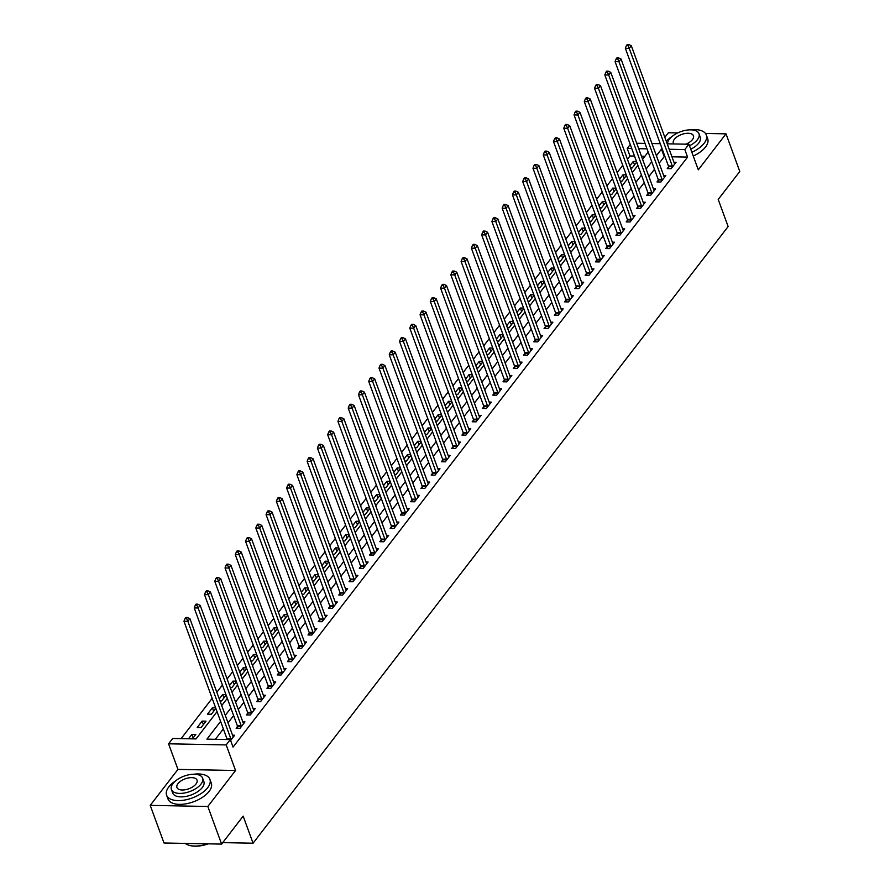 <?xml version="1.0" encoding="UTF-8"?>
<svg xmlns="http://www.w3.org/2000/svg" width="890" height="890" viewBox="0 0 890 890"><rect width="100%" height="100%" fill="white"/><g stroke="black" fill="none" stroke-linecap="round" stroke-linejoin="round"><path stroke-width="1.33" d="M634.503 156.073L629.964 155.984L627.216 148.463L630.265 144.492M677.724 132.922L668.39 132.744L664.83 137.36M667.2 143.824L688.927 144.236L698.294 169.823L726.006 133.845L739.779 171.47L718.219 199.449L728.131 226.538L253.071 843.208L243.159 816.119L221.61 844.098L163.994 842.997L150.221 805.372L207.837 806.473L235.55 770.495L226.194 744.919L168.577 743.806L172.682 738.477L196.045 738.923L217.049 711.666M235.55 770.495L177.944 769.394L150.221 805.372M177.944 769.394L168.577 743.806M629.964 155.984L627.428 159.277M622.755 165.34L617.171 172.604M612.498 178.667L606.902 185.921M602.23 191.995L596.634 199.249M591.961 205.323L586.377 212.577M581.704 218.64L576.108 225.904M571.436 231.967L565.84 239.221M561.167 245.295L555.582 252.549M550.899 258.612L545.314 265.876M540.642 271.94L535.046 279.204M530.373 285.267L524.788 292.521M520.105 298.595L514.52 305.849M509.848 311.912L504.252 319.176M499.579 325.239L493.983 332.493M489.311 338.567L483.726 345.821M479.054 351.884L473.458 359.148M468.785 365.212L463.189 372.476M458.517 378.539L452.932 385.793M448.26 391.867L442.664 399.12M437.991 405.184L432.395 412.448M427.723 418.511L422.138 425.765M417.466 431.839L411.87 439.093M407.197 445.156L401.601 452.42M396.929 458.484L391.344 465.748M386.672 471.811L381.076 479.065M376.403 485.139L370.807 492.393M366.135 498.456L360.55 505.72M355.878 511.783L350.282 519.048M345.609 525.111L340.013 532.365M335.341 538.439L329.756 545.692M325.072 551.755L319.488 559.02M314.815 565.083L309.219 572.337M304.547 578.411L298.962 585.665M294.279 591.728L288.694 598.992M284.021 605.055L278.425 612.32M273.753 618.383L268.157 625.637M263.485 631.711L257.9 638.964M253.227 645.028L247.631 652.292M242.959 658.355L237.363 665.609M232.691 671.683L227.106 678.937M222.433 685L216.837 692.264M212.165 698.327L181.115 738.644M726.006 133.845L705.481 133.456M221.61 844.098L207.837 806.473M644.894 156.273L641.445 156.206M192.396 738.856L195.756 734.495L191.873 734.417L188.502 738.778M201.095 727.564L206.024 721.167L202.13 721.1L197.202 727.486L201.095 727.564M215.647 707.828L212.398 707.773L207.47 714.169L211.364 714.236L215.858 708.407M219.997 700.886L221.632 700.919L226.116 695.09M225.904 694.511L222.667 694.445L219.252 698.873M230.254 687.558L231.889 687.592L236.384 681.762M236.173 681.184L232.924 681.117L229.52 685.545M240.523 674.231L242.158 674.264L246.652 668.435M246.441 667.856L243.192 667.8L239.788 672.217M250.791 660.914L252.426 660.947L256.91 655.107M256.698 654.539L253.461 654.473L250.046 658.889M261.048 647.586L262.684 647.62L267.178 641.79M266.967 641.212L263.718 641.145L260.314 645.573M271.317 634.259L272.952 634.292L277.446 628.462M277.235 627.884L273.987 627.817L270.582 632.245M281.585 620.942L283.22 620.964L287.704 615.135M287.492 614.556L284.255 614.5L280.839 618.917M291.842 607.614L293.478 607.648L297.972 601.818M297.761 601.24L294.512 601.173L291.108 605.601M302.111 594.286L303.746 594.32L308.24 588.49M308.029 587.912L304.781 587.845L301.376 592.273M312.379 580.959L314.014 580.992L318.498 575.163M318.286 574.584L315.049 574.528L311.634 578.945M322.647 567.642L324.272 567.675L328.766 561.835M328.555 561.256L325.306 561.201L321.902 565.617M332.905 554.314L334.54 554.348L339.034 548.518M338.823 547.94L335.575 547.873L332.17 552.301M343.173 540.986L344.808 541.02L349.292 535.19M349.08 534.612L345.843 534.545L342.439 538.973M353.441 527.67L355.066 527.692L359.56 521.863M359.349 521.284L356.1 521.229L352.696 525.645M363.699 514.342L365.334 514.375L369.828 508.546M369.617 507.968L366.368 507.901L362.964 512.317M373.967 501.014L375.602 501.048L380.097 495.218M379.885 494.64L376.637 494.573L373.233 499.001M384.235 487.687L385.859 487.72L390.354 481.891M390.143 481.312L386.894 481.256L383.49 485.673M394.493 474.37L396.128 474.392L400.622 468.563M400.411 467.984L397.163 467.929L393.758 472.345M404.761 461.042L406.396 461.076L410.891 455.246M410.679 454.668L407.431 454.601L404.027 459.029M415.029 447.715L416.665 447.748L421.148 441.918M420.937 441.34L417.699 441.273L414.284 445.701M425.286 434.387L426.922 434.42L431.416 428.591M431.205 428.012L427.957 427.957L424.552 432.373M435.555 421.07L437.19 421.103L441.685 415.274M441.473 414.695L438.225 414.629L434.821 419.045M445.823 407.742L447.459 407.776L451.942 401.946M451.731 401.368L448.493 401.301L445.078 405.729M456.08 394.415L457.716 394.448L462.21 388.618M461.999 388.04L458.751 387.984L455.346 392.401M466.349 381.098L467.984 381.12L472.479 375.291M472.267 374.712L469.019 374.657L465.615 379.073M476.617 367.77L478.253 367.804L482.736 361.974M482.525 361.396L479.287 361.329L475.872 365.757M486.875 354.443L488.51 354.476L493.004 348.646M492.793 348.068L489.545 348.001L486.14 352.429M497.143 341.115L498.778 341.148L503.273 335.319M503.061 334.74L499.813 334.684L496.409 339.101M507.411 327.798L509.047 327.832L513.53 321.991M513.319 321.424L510.081 321.357L506.666 325.773M517.668 314.47L519.304 314.504L523.798 308.674M523.587 308.096L520.339 308.029L516.934 312.457M527.937 301.143L529.572 301.176L534.067 295.347M533.855 294.768L530.607 294.701L527.203 299.129M538.205 287.826L539.841 287.848L544.324 282.019M544.113 281.44L540.875 281.385L537.46 285.801M548.474 274.498L550.098 274.532L554.592 268.702M554.381 268.124L551.133 268.057L547.728 272.485M558.731 261.171L560.366 261.204L564.861 255.374M564.649 254.796L561.401 254.729L557.997 259.157M568.999 247.843L570.635 247.876L575.118 242.047M574.907 241.468L571.669 241.413L568.265 245.829M579.268 234.526L580.892 234.548L585.386 228.719M585.175 228.14L581.927 228.085L578.522 232.501M589.525 221.198L591.16 221.232L595.655 215.402M595.443 214.824L592.195 214.757L588.791 219.185M599.793 207.871L601.429 207.904L605.923 202.075M605.712 201.496L602.463 201.429L599.059 205.857M610.062 194.554L611.686 194.576L616.18 188.747M615.969 188.168L612.721 188.113L609.316 192.529M620.319 181.226L621.954 181.26L626.449 175.43M626.237 174.852L622.989 174.785L619.585 179.202M630.587 167.898L632.223 167.932L636.717 162.102M636.506 161.524L633.257 161.457L629.853 165.885M220.609 721.401L206.936 739.134L230.299 739.59L233.047 747.111L687.581 157.096L671.95 156.796M665.008 156.662L664.218 156.651L659.156 163.215M654.484 169.289L648.888 176.543M644.215 182.606L638.631 189.87M633.958 195.934L628.362 203.198M623.69 209.261L618.094 216.515M613.421 222.589L607.837 229.843M603.164 235.906L597.568 243.17M592.896 249.233L587.3 256.487M582.627 262.561L577.043 269.815M572.359 275.878L566.774 283.142M562.102 289.205L556.506 296.47M551.833 302.533L546.238 309.787M541.565 315.861L535.98 323.115M531.308 329.178L525.712 336.442M521.039 342.505L515.443 349.77M510.771 355.833L505.186 363.087M500.514 369.161L494.918 376.414M490.245 382.478L484.649 389.742M479.977 395.805L474.392 403.059M469.72 409.133L464.124 416.387M459.451 422.45L453.856 429.714M449.183 435.777L443.598 443.042M438.926 449.105L433.33 456.359M428.657 462.433L423.061 469.686M418.389 475.75L412.804 483.014M408.132 489.077L402.536 496.331M397.863 502.405L392.268 509.659M387.595 515.722L382.01 522.986M377.338 529.049L371.742 536.314M367.069 542.377L361.474 549.631M356.801 555.705L351.216 562.958M346.533 569.022L340.948 576.286M336.275 582.349L330.68 589.603M326.007 595.677L320.422 602.931M315.739 608.994L310.154 616.258M305.481 622.321L299.886 629.586M295.213 635.649L289.617 642.903M284.945 648.977L279.36 656.23M274.687 662.294L269.091 669.558M264.419 675.621L258.823 682.886M254.151 688.949L248.566 696.202M243.893 702.277L238.297 709.53M233.625 715.593L228.029 722.858M223.357 728.921L215.369 739.301M230.632 740.502L234.682 735.24L232.546 735.196M237.463 726.507L236.128 728.243L240.022 728.309L244.95 721.912L242.814 721.879M247.732 713.179L246.397 714.915L250.29 714.993L255.219 708.596L253.083 708.551M258 699.852L256.665 701.587L260.559 701.665L265.476 695.268L263.351 695.223M268.257 686.535L266.922 688.259L270.816 688.337L275.744 681.94L273.608 681.907M278.526 673.207L277.19 674.943L281.084 675.009L286.013 668.624L283.877 668.579M288.794 659.879L287.459 661.615L291.353 661.693L296.27 655.296L294.145 655.251M299.051 646.552L297.716 648.287L301.61 648.365L306.538 641.968L304.402 641.924M309.32 633.235L307.984 634.971L311.878 635.037L316.807 628.64L314.671 628.607M319.588 619.907L318.253 621.643L322.147 621.721L327.075 615.324L324.939 615.279M329.845 606.58L328.51 608.315L332.404 608.393L337.332 601.996L335.196 601.952M340.114 593.263L338.779 594.987L342.672 595.065L347.601 588.668L345.465 588.635M350.382 579.935L349.047 581.671L352.941 581.737L357.869 575.341L355.733 575.307M360.65 566.607L359.304 568.343L363.198 568.421L368.126 562.024L365.99 561.979M370.907 553.28L369.572 555.015L373.466 555.093L378.395 548.696L376.259 548.652M381.176 539.963L379.841 541.699L383.735 541.765L388.663 535.368L386.527 535.335M391.444 526.635L390.109 528.371L393.992 528.449L398.92 522.052L396.784 522.007M401.702 513.308L400.367 515.043L404.26 515.121L409.189 508.724L407.053 508.68M411.97 499.98L410.635 501.715L414.529 501.793L419.457 495.396L417.321 495.352M422.238 486.663L420.903 488.399L424.786 488.465L429.714 482.069L427.578 482.035M432.495 473.335L431.161 475.071L435.054 475.149L439.983 468.752L437.847 468.707M442.764 460.008L441.429 461.743L445.323 461.821L450.251 455.424L448.115 455.38M453.032 446.691L451.697 448.415L455.58 448.493L460.508 442.096L458.372 442.063M463.29 433.363L461.955 435.099L465.848 435.166L470.777 428.78L468.641 428.735M473.558 420.036L472.223 421.771L476.117 421.849L481.045 415.452L478.909 415.407M483.826 406.708L482.491 408.443L486.385 408.521L491.302 402.124L489.177 402.08M494.084 393.391L492.749 395.127L496.642 395.193L501.571 388.797L499.435 388.763M504.352 380.063L503.017 381.799L506.911 381.877L511.839 375.48L509.703 375.435M514.62 366.736L513.285 368.471L517.179 368.549L522.096 362.152L519.971 362.108M524.878 353.419L523.543 355.143L527.436 355.221L532.365 348.824L530.229 348.791M535.146 340.091L533.811 341.827L537.705 341.894L542.633 335.508L540.497 335.463M545.414 326.764L544.079 328.499L547.973 328.577L552.901 322.18L550.765 322.136M555.672 313.436L554.337 315.171L558.23 315.249L563.159 308.852L561.023 308.808M565.94 300.119L564.605 301.855L568.499 301.921L573.427 295.524L571.291 295.491M576.208 286.791L574.873 288.527L578.767 288.605L583.695 282.208L581.559 282.163M586.477 273.464L585.131 275.199L589.024 275.277L593.953 268.88L591.817 268.836M596.734 260.147L595.399 261.871L599.293 261.949L604.221 255.552L602.085 255.519M607.002 246.819L605.667 248.555L609.561 248.621L614.489 242.225L612.353 242.191M617.271 233.492L615.924 235.227L619.818 235.305L624.747 228.908L622.611 228.864M627.528 220.164L626.193 221.899L630.087 221.977L635.015 215.58L632.879 215.536M637.796 206.847L636.461 208.583L640.355 208.649L645.283 202.253L643.147 202.219M648.065 193.519L646.73 195.255L650.612 195.333L655.541 188.936L653.405 188.891M658.322 180.192L656.987 181.927L660.881 182.005L665.809 175.608L663.673 175.564M668.59 166.864L667.255 168.599L671.149 168.677L676.077 162.28L673.941 162.236M222.745 842.619L253.071 843.208M688.927 144.236L684.822 149.565L669.191 149.275M687.581 157.096L684.822 149.565M230.299 739.59L226.194 744.919M636.706 143.234L645.005 143.401M651.947 143.535L660.258 143.691M646.997 148.841L638.697 148.686M631.755 148.552L627.216 148.463M221.721 705.592L227.306 698.339M231.979 692.275L237.574 685.011M242.247 678.948L247.843 671.683M252.515 665.62L258.1 658.366M262.772 652.292L268.368 645.039M273.041 638.976L278.637 631.711M283.309 625.648L288.894 618.394M293.567 612.32L299.162 605.067M303.835 599.003L309.431 591.739M314.103 585.676L319.688 578.411M324.361 572.348L329.956 565.094M334.629 559.02L340.225 551.767M344.897 545.703L350.482 538.439M355.166 532.376L360.75 525.122M365.423 519.048L371.019 511.795M375.691 505.731L381.276 498.467M385.96 492.404L391.544 485.139M396.217 479.076L401.813 471.822M406.485 465.748L412.081 458.495M416.754 452.432L422.338 445.167M427.011 439.104L432.607 431.85M437.279 425.776L442.875 418.522M447.548 412.459L453.132 405.195M457.805 399.132L463.401 391.867M468.073 385.804L473.669 378.55M478.342 372.476L483.926 365.223M488.599 359.159L494.195 351.895M498.867 345.832L504.463 338.567M509.136 332.504L514.72 325.251M519.393 319.176L524.989 311.923M529.661 305.86L535.257 298.595M539.93 292.532L545.514 285.278M550.187 279.204L555.783 271.951M560.455 265.887L566.051 258.623M570.724 252.56L576.308 245.295M580.992 239.232L586.577 231.979M591.249 225.904L596.845 218.651M601.518 212.588L607.102 205.323M611.786 199.26L617.371 192.006M622.043 185.932L627.639 178.679M632.312 172.615L637.908 165.351M642.58 159.288L648.165 152.023M662.249 149.142L661.47 149.119L656.397 155.694M651.725 161.758L646.14 169.022M641.468 175.085L635.872 182.339M631.199 188.413L625.603 195.667M620.931 201.741L615.346 208.994M610.673 215.057L605.078 222.322M600.405 228.385L594.809 235.639M590.137 241.713L584.552 248.966M579.88 255.03L574.284 262.294M569.611 268.357L564.015 275.622M559.343 281.685L553.758 288.939M549.086 295.013L543.49 302.266M538.817 308.329L533.221 315.594M528.549 321.657L522.964 328.911M518.292 334.985L512.696 342.238M508.023 348.301L502.427 355.566M497.755 361.629L492.17 368.894M487.486 374.957L481.902 382.211M477.229 388.285L471.633 395.538M466.961 401.601L461.376 408.866M456.692 414.929L451.108 422.183M446.435 428.257L440.839 435.51M436.167 441.574L430.571 448.838M425.898 454.901L420.314 462.166M415.641 468.229L410.045 475.483M405.373 481.557L399.777 488.81M395.104 494.873L389.52 502.138M384.847 508.201L379.251 515.455M374.579 521.529L368.983 528.782M364.31 534.857L358.726 542.11M354.053 548.173L348.457 555.438M343.785 561.501L338.189 568.755M333.516 574.829L327.932 582.082M323.259 588.145L317.663 595.41M312.991 601.473L307.395 608.738M302.722 614.801L297.138 622.054M292.465 628.129L286.869 635.382M282.197 641.445L276.601 648.71M271.928 654.773L266.344 662.027M261.66 668.101L256.075 675.354M251.403 681.417L245.807 688.682M241.134 694.745L235.55 702.01M230.866 708.073L225.281 715.326M664.218 156.651L661.47 149.119M193.141 737.899L191.873 734.417M634.526 164.939L633.257 161.457M624.257 178.256L622.989 174.785M614 191.584L612.721 188.113M603.731 204.911L602.463 201.429M593.463 218.239L592.195 214.757M583.206 231.556L581.927 228.085M572.938 244.884L571.669 241.413M562.669 258.211L561.401 254.729M552.412 271.539L551.133 268.057M542.144 284.856L540.875 281.385M531.875 298.183L530.607 294.701M521.618 311.511L520.339 308.029M511.349 324.828L510.081 321.357M501.081 338.156L499.813 334.684M490.824 351.483L489.545 348.001M480.555 364.811L479.287 361.329M470.287 378.128L469.019 374.657M460.03 391.455L458.751 387.984M449.762 404.783L448.493 401.301M439.493 418.1L438.225 414.629M429.236 431.428L427.957 427.957M418.968 444.755L417.699 441.273M408.699 458.083L407.431 454.601M398.431 471.4L397.163 467.929M388.174 484.727L386.894 481.256M377.905 498.055L376.637 494.573M367.637 511.372L366.368 507.901M357.38 524.7L356.1 521.229M347.111 538.027L345.843 534.545M336.843 551.355L335.575 547.873M326.586 564.672L325.306 561.201M316.317 577.999L315.049 574.528M306.049 591.327L304.781 587.845M295.791 604.655L294.512 601.173M285.523 617.971L284.255 614.5M275.255 631.299L273.987 627.817M264.998 644.627L263.718 641.145M254.729 657.944L253.461 654.473M244.461 671.271L243.192 667.8M234.204 684.599L232.924 681.117M223.935 697.927L222.667 694.445M213.667 711.244L212.398 707.773M203.41 724.571L202.13 721.1M231.1 739.902L231.066 739.657A1.847 0.99 91.1 0 0 230.922 739.023L187.857 621.331L189.904 618.672L232.969 736.353A1.847 0.99 91.1 0 0 233.236 736.842L233.347 736.976M227.172 739.523A1.847 0.99 91.1 0 0 227.028 738.945L183.963 621.253L187.857 621.331L186.589 618.55L187.412 617.493L185.854 617.46L185.031 618.528L186.589 618.55M185.031 618.528L183.963 621.253M189.904 618.672L187.412 617.493M241.357 726.574L241.335 726.329A1.847 0.99 91.1 0 0 241.19 725.695L198.114 608.004L200.172 605.345L243.237 723.025A1.847 0.99 91.1 0 0 243.504 723.514L243.615 723.648M237.663 728.265L237.441 726.262A1.847 0.99 91.1 0 0 237.296 725.617L194.231 607.937L198.114 608.004L196.846 605.233L197.669 604.165L196.112 604.132L195.288 605.2L196.846 605.233M195.288 605.2L194.231 607.937M200.172 605.345L197.669 604.165M251.625 713.257L251.592 713.012A1.847 0.99 91.1 0 0 251.447 712.367L208.382 594.687L210.441 592.017L253.505 709.708A1.847 0.99 91.1 0 0 253.772 710.187L253.884 710.331M247.932 714.948L247.709 712.935A1.847 0.99 91.1 0 0 247.554 712.3L204.489 594.609L208.382 594.687L207.114 591.906L207.937 590.838L206.38 590.815L205.557 591.872L207.114 591.906M205.557 591.872L204.489 594.609M210.441 592.017L207.937 590.838M261.894 699.929L261.86 699.685A1.847 0.99 91.1 0 0 261.716 699.051L218.651 581.359L220.698 578.689L263.763 696.381A1.847 0.99 91.1 0 0 264.03 696.87L264.141 697.004M258.2 701.62L257.966 699.607A1.847 0.99 91.1 0 0 257.822 698.973L214.757 581.281L218.651 581.359L217.383 578.578L218.206 577.51L216.648 577.488L215.825 578.556L217.383 578.578M215.825 578.556L214.757 581.281M220.698 578.689L218.206 577.51M272.151 686.602L272.129 686.357A1.847 0.99 91.1 0 0 271.984 685.723L228.908 568.031L230.966 565.373L274.031 683.053A1.847 0.99 91.1 0 0 274.298 683.542L274.409 683.676M268.457 688.293L268.235 686.29A1.847 0.99 91.1 0 0 268.09 685.645L225.025 567.965L228.908 568.031L227.64 565.261L228.463 564.193L226.906 564.16L226.093 565.228L227.64 565.261M226.093 565.228L225.025 567.965M230.966 565.373L228.463 564.193M208.338 843.842A22.506 11.136 159.9 0 1 189.87 845.5A22.506 11.136 159.9 0 1 189.603 845.422M185.276 843.397A23.051 11.414 -20.1 0 0 189.336 845.355A23.051 11.414 -20.1 0 0 207.737 843.831M175.597 780.897A23.051 11.414 -20.1 0 0 168.8 786.905A23.051 11.414 -20.1 0 0 166.608 795.204A23.051 11.414 -20.1 0 0 184.909 799.999A23.051 11.414 -20.1 0 0 207.726 787.661A23.051 11.414 -20.1 0 0 209.907 779.362A23.051 11.414 -20.1 0 0 193.809 774.222M166.608 795.204L167.988 798.964A23.051 11.414 -20.1 0 0 186.277 803.759A23.051 11.414 -20.1 0 0 209.094 791.421A23.051 11.414 -20.1 0 0 211.286 783.122L209.907 779.362M202.586 778.116L203.855 781.576A16.599 8.221 159.9 0 1 202.275 787.55A16.599 8.221 159.9 0 1 185.843 796.439A16.599 8.221 159.9 0 1 172.671 792.99L171.403 789.53A16.599 8.221 -20.1 0 0 184.575 792.979A16.599 8.221 -20.1 0 0 201.007 784.09A16.599 8.221 -20.1 0 0 202.586 778.116A16.599 8.221 -20.1 0 0 189.403 774.667A16.599 8.221 -20.1 0 0 172.983 783.556A16.599 8.221 -20.1 0 0 171.403 789.53M196.023 783.99A10.702 5.295 -20.1 0 0 197.035 780.141A10.702 5.295 -20.1 0 0 188.547 777.916A10.702 5.295 -20.1 0 0 177.967 783.645A10.702 5.295 -20.1 0 0 176.943 787.494A10.702 5.295 -20.1 0 0 185.432 789.719A10.702 5.295 -20.1 0 0 196.023 783.99M691.875 152.279A23.051 11.414 -20.1 0 0 704.135 143.279A23.051 11.414 -20.1 0 0 706.315 134.98A23.051 11.414 -20.1 0 0 690.217 129.851M693.243 156.039A23.051 11.414 -20.1 0 0 705.503 147.039A23.051 11.414 -20.1 0 0 707.695 138.74L706.315 134.98M689.483 145.76A16.599 8.221 -20.1 0 0 697.415 139.708A16.599 8.221 -20.1 0 0 698.995 133.734L700.252 137.194A16.599 8.221 159.9 0 1 698.683 143.168A16.599 8.221 159.9 0 1 690.751 149.231M698.995 133.734A16.599 8.221 -20.1 0 0 685.812 130.285A16.599 8.221 -20.1 0 0 669.391 139.174A16.599 8.221 -20.1 0 0 667.556 143.835M685.834 144.18A10.702 5.295 -20.1 0 0 692.431 139.619A10.702 5.295 -20.1 0 0 693.444 135.77A10.702 5.295 -20.1 0 0 684.955 133.544A10.702 5.295 -20.1 0 0 674.375 139.274A10.702 5.295 -20.1 0 0 673.352 143.123A10.702 5.295 -20.1 0 0 673.841 143.946M671.995 136.515A23.051 11.414 -20.1 0 0 666.265 141.265M282.419 673.285L282.386 673.04A1.847 0.99 91.1 0 0 282.241 672.395L239.176 554.715L241.235 552.045L284.299 669.736A1.847 0.99 91.1 0 0 284.566 670.215L284.678 670.348M278.726 674.965L278.503 672.962A1.847 0.99 91.1 0 0 278.348 672.317L235.283 554.637L239.176 554.715L237.908 551.933L238.731 550.865L237.174 550.832L236.351 551.9L237.908 551.933M236.351 551.9L235.283 554.637M241.235 552.045L238.731 550.865M292.688 659.957L292.654 659.712A1.847 0.99 91.1 0 0 292.51 659.067L249.445 541.387L251.492 538.717L294.568 656.408A1.847 0.99 91.1 0 0 294.824 656.887L294.935 657.031M288.994 661.648L288.761 659.635A1.847 0.99 91.1 0 0 288.616 659L245.551 541.309L249.445 541.387L248.177 538.606L249 537.538L247.442 537.516L246.619 538.572L248.177 538.606M246.619 538.572L245.551 541.309M251.492 538.717L249 537.538M302.945 646.63L302.923 646.385A1.847 0.99 91.1 0 0 302.778 645.751L259.702 528.059L261.76 525.4L304.825 643.081A1.847 0.99 91.1 0 0 305.092 643.57L305.203 643.704M299.251 648.321L299.029 646.307A1.847 0.99 91.1 0 0 298.884 645.673L255.819 527.981L259.702 528.059L258.445 525.278L259.257 524.221L257.7 524.188L256.887 525.256L258.445 525.278M256.887 525.256L255.819 527.981M261.76 525.4L259.257 524.221M313.213 633.302L313.191 633.057A1.847 0.99 91.1 0 0 313.035 632.423L269.97 514.731L272.029 512.073L315.093 629.753A1.847 0.99 91.1 0 0 315.36 630.242L315.472 630.376M309.52 634.993L309.297 632.99A1.847 0.99 91.1 0 0 309.142 632.345L266.077 514.665L269.97 514.731L268.702 511.961L269.525 510.893L267.968 510.86L267.145 511.928L268.702 511.961M267.145 511.928L266.077 514.665M272.029 512.073L269.525 510.893M323.482 619.985L323.448 619.74A1.847 0.99 91.1 0 0 323.304 619.095L280.239 501.415L282.286 498.745L325.362 616.436A1.847 0.99 91.1 0 0 325.618 616.915L325.729 617.059M319.788 621.665L319.555 619.663A1.847 0.99 91.1 0 0 319.41 619.028L276.345 501.337L280.239 501.415L278.971 498.634L279.794 497.566L278.236 497.532L277.413 498.6L278.971 498.634M277.413 498.6L276.345 501.337M282.286 498.745L279.794 497.566M333.739 606.657L333.717 606.413A1.847 0.99 91.1 0 0 333.572 605.779L290.507 488.087L292.554 485.417L335.619 603.109A1.847 0.99 91.1 0 0 335.886 603.598L335.997 603.731M330.057 608.348L329.823 606.335A1.847 0.99 91.1 0 0 329.678 605.701L286.613 488.009L290.507 488.087L289.239 485.306L290.051 484.238L288.493 484.216L287.681 485.284L289.239 485.306M287.681 485.284L286.613 488.009M292.554 485.417L290.051 484.238M344.007 593.33L343.985 593.085A1.847 0.99 91.1 0 0 343.829 592.451L300.764 474.759L302.822 472.101L345.887 589.781A1.847 0.99 91.1 0 0 346.154 590.27L346.266 590.404M340.314 595.021L340.091 593.018A1.847 0.99 91.1 0 0 339.947 592.373L296.871 474.693L300.764 474.759L299.496 471.989L300.319 470.921L298.762 470.888L297.939 471.956L299.496 471.989M297.939 471.956L296.871 474.693M302.822 472.101L300.319 470.921M354.276 580.013L354.242 579.768A1.847 0.99 91.1 0 0 354.098 579.123L311.033 461.443L313.08 458.773L356.156 576.464A1.847 0.99 91.1 0 0 356.412 576.942L356.523 577.076M350.582 581.693L350.349 579.69A1.847 0.99 91.1 0 0 350.204 579.045L307.139 461.365L311.033 461.443L309.764 458.661L310.588 457.594L309.03 457.56L308.207 458.628L309.764 458.661M308.207 458.628L307.139 461.365M313.08 458.773L310.588 457.594M364.533 566.685L364.511 566.441A1.847 0.99 91.1 0 0 364.366 565.795L321.301 448.115L323.348 445.445L366.413 563.136A1.847 0.99 91.1 0 0 366.68 563.615L366.791 563.759M360.851 568.376L360.617 566.363A1.847 0.99 91.1 0 0 360.472 565.729L317.407 448.037L321.301 448.115L320.033 445.334L320.845 444.266L319.288 444.243L318.475 445.3L320.033 445.334M318.475 445.3L317.407 448.037M323.348 445.445L320.845 444.266M374.801 553.357L374.779 553.113A1.847 0.99 91.1 0 0 374.623 552.479L331.558 434.787L333.617 432.128L376.681 549.809A1.847 0.99 91.1 0 0 376.948 550.298L377.06 550.432M371.108 555.048L370.885 553.035A1.847 0.99 91.1 0 0 370.741 552.401L327.665 434.709L331.558 434.787L330.29 432.006L331.113 430.949L329.556 430.916L328.733 431.984L330.29 432.006M328.733 431.984L327.665 434.709M333.617 432.128L331.113 430.949M385.07 540.03L385.036 539.785A1.847 0.99 91.1 0 0 384.892 539.151L341.827 421.459L343.874 418.801L386.95 536.481A1.847 0.99 91.1 0 0 387.206 536.97L387.328 537.104M381.376 541.721L381.143 539.718A1.847 0.99 91.1 0 0 380.998 539.073L337.933 421.393L341.827 421.459L340.559 418.689L341.382 417.621L339.824 417.588L339.001 418.656L340.559 418.689M339.001 418.656L337.933 421.393M343.874 418.801L341.382 417.621M395.327 526.713L395.305 526.468A1.847 0.99 91.1 0 0 395.16 525.823L352.095 408.143L354.142 405.473L397.207 523.164A1.847 0.99 91.1 0 0 397.474 523.643L397.585 523.776M391.645 528.393L391.411 526.391A1.847 0.99 91.1 0 0 391.266 525.745L348.201 408.065L352.095 408.143L350.827 405.362L351.639 404.294L350.093 404.26L349.269 405.328L350.827 405.362M349.269 405.328L348.201 408.065M354.142 405.473L351.639 404.294M405.595 513.385L405.573 513.141A1.847 0.99 91.1 0 0 405.428 512.495L362.352 394.815L364.411 392.145L407.475 509.837A1.847 0.99 91.1 0 0 407.742 510.326L407.854 510.459M401.902 515.076L401.679 513.063A1.847 0.99 91.1 0 0 401.535 512.429L358.459 394.737L362.352 394.815L361.084 392.034L361.907 390.966L360.35 390.944L359.527 392.012L361.084 392.034M359.527 392.012L358.459 394.737M364.411 392.145L361.907 390.966M415.864 500.058L415.83 499.813A1.847 0.99 91.1 0 0 415.686 499.179L372.621 381.487L374.679 378.829L417.744 496.509A1.847 0.99 91.1 0 0 418.011 496.998L418.122 497.132M412.17 501.749L411.936 499.735A1.847 0.99 91.1 0 0 411.792 499.101L368.727 381.421L372.621 381.487L371.353 378.717L372.176 377.649L370.618 377.616L369.795 378.684L371.353 378.717M369.795 378.684L368.727 381.421M374.679 378.829L372.176 377.649M426.132 486.73L426.099 486.485A1.847 0.99 91.1 0 0 425.954 485.851L382.889 368.171L384.936 365.501L428.001 483.181A1.847 0.99 91.1 0 0 428.268 483.671L428.379 483.804M422.439 488.421L422.205 486.418A1.847 0.99 91.1 0 0 422.06 485.773L378.995 368.093L382.889 368.171L381.621 365.389L382.444 364.322L380.887 364.288L380.063 365.356L381.621 365.389M380.063 365.356L378.995 368.093M384.936 365.501L382.444 364.322M436.389 473.413L436.367 473.168A1.847 0.99 91.1 0 0 436.222 472.523L393.146 354.843L395.205 352.173L438.269 469.864A1.847 0.99 91.1 0 0 438.536 470.343L438.648 470.487M432.696 475.104L432.473 473.091A1.847 0.99 91.1 0 0 432.329 472.457L389.253 354.765L393.146 354.843L391.878 352.062L392.701 350.994L391.144 350.972L390.321 352.028L391.878 352.062M390.321 352.028L389.253 354.765M395.205 352.173L392.701 350.994M446.658 460.086L446.624 459.841A1.847 0.99 91.1 0 0 446.48 459.207L403.415 341.515L405.473 338.856L448.538 456.537A1.847 0.99 91.1 0 0 448.805 457.026L448.916 457.16M442.964 461.776L442.731 459.763A1.847 0.99 91.1 0 0 442.586 459.129L399.521 341.437L403.415 341.515L402.147 338.734L402.97 337.677L401.412 337.644L400.589 338.712L402.147 338.734M400.589 338.712L399.521 341.437M405.473 338.856L402.97 337.677M456.926 446.758L456.893 446.513A1.847 0.99 91.1 0 0 456.748 445.879L413.683 328.188L415.73 325.529L458.795 443.209A1.847 0.99 91.1 0 0 459.062 443.698L459.173 443.832M453.233 448.449L452.999 446.446A1.847 0.99 91.1 0 0 452.854 445.801L409.789 328.121L413.683 328.188L412.415 325.417L413.238 324.349L411.681 324.316L410.857 325.384L412.415 325.417M410.857 325.384L409.789 328.121M415.73 325.529L413.238 324.349M467.183 433.441L467.161 433.196A1.847 0.99 91.1 0 0 467.016 432.551L423.94 314.871L425.999 312.201L469.063 429.892A1.847 0.99 91.1 0 0 469.33 430.371L469.442 430.504M463.49 435.121L463.267 433.118A1.847 0.99 91.1 0 0 463.123 432.473L420.058 314.793L423.94 314.871L422.672 312.09L423.495 311.022L421.938 310.988L421.115 312.056L422.672 312.09M421.115 312.056L420.058 314.793M425.999 312.201L423.495 311.022M477.452 420.113L477.418 419.869A1.847 0.99 91.1 0 0 477.274 419.223L434.209 301.543L436.267 298.873L479.332 416.565A1.847 0.99 91.1 0 0 479.599 417.043L479.71 417.188M473.758 421.804L473.536 419.791A1.847 0.99 91.1 0 0 473.38 419.157L430.315 301.465L434.209 301.543L432.941 298.762L433.764 297.694L432.206 297.672L431.383 298.728L432.941 298.762M431.383 298.728L430.315 301.465M436.267 298.873L433.764 297.694M487.72 406.786L487.687 406.541A1.847 0.99 91.1 0 0 487.542 405.907L444.477 288.215L446.524 285.557L489.589 403.237A1.847 0.99 91.1 0 0 489.856 403.726L489.967 403.86M484.026 408.477L483.793 406.463A1.847 0.99 91.1 0 0 483.648 405.829L440.583 288.137L444.477 288.215L443.209 285.434L444.032 284.377L442.475 284.344L441.651 285.412L443.209 285.434M441.651 285.412L440.583 288.137M446.524 285.557L444.032 284.377M497.977 393.458L497.955 393.213A1.847 0.99 91.1 0 0 497.81 392.579L454.734 274.888L456.793 272.229L499.857 389.909A1.847 0.99 91.1 0 0 500.124 390.399L500.236 390.532M494.284 395.149L494.061 393.146A1.847 0.99 91.1 0 0 493.917 392.501L450.852 274.821L454.734 274.888L453.466 272.118L454.289 271.05L452.732 271.016L451.92 272.084L453.466 272.118M451.92 272.084L450.852 274.821M456.793 272.229L454.289 271.05M508.246 380.141L508.212 379.897A1.847 0.99 91.1 0 0 508.068 379.251L465.003 261.571L467.061 258.901L510.126 376.592A1.847 0.99 91.1 0 0 510.393 377.071L510.504 377.215M504.552 381.832L504.33 379.819A1.847 0.99 91.1 0 0 504.174 379.185L461.109 261.493L465.003 261.571L463.734 258.79L464.558 257.722L463 257.7L462.177 258.756L463.734 258.79M462.177 258.756L461.109 261.493M467.061 258.901L464.558 257.722M518.514 366.814L518.481 366.569A1.847 0.99 91.1 0 0 518.336 365.935L475.271 248.243L477.318 245.573L520.394 363.265A1.847 0.99 91.1 0 0 520.65 363.754L520.761 363.888M514.821 368.505L514.587 366.491A1.847 0.99 91.1 0 0 514.442 365.857L471.377 248.165L475.271 248.243L474.003 245.462L474.826 244.394L473.269 244.372L472.445 245.44L474.003 245.462M472.445 245.44L471.377 248.165M477.318 245.573L474.826 244.394M528.771 353.486L528.749 353.241A1.847 0.99 91.1 0 0 528.604 352.607L485.528 234.916L487.587 232.257L530.651 349.937A1.847 0.99 91.1 0 0 530.918 350.426L531.03 350.56M525.078 355.177L524.855 353.174A1.847 0.99 91.1 0 0 524.711 352.529L481.646 234.849L485.528 234.916L484.271 232.145L485.083 231.077L483.526 231.044L482.714 232.112L484.271 232.145M482.714 232.112L481.646 234.849M487.587 232.257L485.083 231.077M539.04 340.169L539.017 339.924A1.847 0.99 91.1 0 0 538.862 339.279L495.797 221.599L497.855 218.929L540.92 336.62A1.847 0.99 91.1 0 0 541.187 337.099L541.298 337.232M535.346 341.849L535.124 339.847A1.847 0.99 91.1 0 0 534.968 339.201L491.903 221.521L495.797 221.599L494.529 218.818L495.352 217.75L493.794 217.716L492.971 218.784L494.529 218.818M492.971 218.784L491.903 221.521M497.855 218.929L495.352 217.75M549.308 326.841L549.275 326.597A1.847 0.99 91.1 0 0 549.13 325.951L506.065 208.271L508.112 205.601L551.188 323.293A1.847 0.99 91.1 0 0 551.444 323.771L551.555 323.916M545.615 328.532L545.381 326.519A1.847 0.99 91.1 0 0 545.236 325.885L502.171 208.193L506.065 208.271L504.797 205.49L505.62 204.422L504.063 204.4L503.239 205.457L504.797 205.49M503.239 205.457L502.171 208.193M508.112 205.601L505.62 204.422M559.565 313.514L559.543 313.269A1.847 0.99 91.1 0 0 559.398 312.635L516.334 194.943L518.38 192.285L561.445 309.965A1.847 0.99 91.1 0 0 561.712 310.454L561.824 310.588M555.883 315.205L555.649 313.191A1.847 0.99 91.1 0 0 555.505 312.557L512.44 194.865L516.334 194.943L515.065 192.162L515.877 191.105L514.32 191.072L513.508 192.14L515.065 192.162M513.508 192.14L512.44 194.865M518.38 192.285L515.877 191.105M569.834 300.186L569.811 299.941A1.847 0.99 91.1 0 0 569.656 299.307L526.591 181.616L528.649 178.957L571.714 296.637A1.847 0.99 91.1 0 0 571.981 297.127L572.092 297.26M566.14 301.877L565.918 299.874A1.847 0.99 91.1 0 0 565.773 299.229L522.697 181.549L526.591 181.616L525.322 178.845L526.146 177.778L524.588 177.744L523.765 178.812L525.322 178.845M523.765 178.812L522.697 181.549M528.649 178.957L526.146 177.778M580.102 286.869L580.069 286.625A1.847 0.99 91.1 0 0 579.924 285.979L536.859 168.299L538.906 165.629L581.982 283.32A1.847 0.99 91.1 0 0 582.238 283.799L582.349 283.943M576.409 288.549L576.175 286.547A1.847 0.99 91.1 0 0 576.03 285.913L532.965 168.221L536.859 168.299L535.591 165.518L536.414 164.45L534.857 164.416L534.033 165.484L535.591 165.518M534.033 165.484L532.965 168.221M538.906 165.629L536.414 164.45M590.359 273.541L590.337 273.297A1.847 0.99 91.1 0 0 590.192 272.663L547.128 154.971L549.174 152.301L592.239 269.993A1.847 0.99 91.1 0 0 592.506 270.482L592.618 270.616M586.677 275.233L586.443 273.219A1.847 0.99 91.1 0 0 586.299 272.585L543.234 154.893L547.128 154.971L545.859 152.19L546.671 151.122L545.114 151.1L544.302 152.168L545.859 152.19M544.302 152.168L543.234 154.893M549.174 152.301L546.671 151.122M600.628 260.214L600.605 259.969A1.847 0.99 91.1 0 0 600.45 259.335L557.385 141.643L559.443 138.985L602.508 256.665A1.847 0.99 91.1 0 0 602.775 257.154L602.886 257.288M596.934 261.905L596.712 259.902A1.847 0.99 91.1 0 0 596.567 259.257L553.491 141.577L557.385 141.643L556.116 138.873L556.94 137.805L555.382 137.772L554.559 138.84L556.116 138.873M554.559 138.84L553.491 141.577M559.443 138.985L556.94 137.805M610.896 246.897L610.863 246.652A1.847 0.99 91.1 0 0 610.718 246.007L567.653 128.327L569.7 125.657L612.776 243.348A1.847 0.99 91.1 0 0 613.032 243.827L613.154 243.96M607.202 248.577L606.969 246.575A1.847 0.99 91.1 0 0 606.824 245.929L563.759 128.249L567.653 128.327L566.385 125.546L567.208 124.478L565.651 124.444L564.827 125.512L566.385 125.546M564.827 125.512L563.759 128.249M569.7 125.657L567.208 124.478M621.153 233.569L621.131 233.325A1.847 0.99 91.1 0 0 620.986 232.679L577.922 114.999L579.969 112.329L623.033 230.02A1.847 0.99 91.1 0 0 623.3 230.499L623.412 230.643M617.471 235.26L617.237 233.247A1.847 0.99 91.1 0 0 617.093 232.613L574.028 114.921L577.922 114.999L576.653 112.218L577.465 111.15L575.919 111.128L575.096 112.185L576.653 112.218M575.096 112.185L574.028 114.921M579.969 112.329L577.465 111.15M631.422 220.242L631.399 219.997A1.847 0.99 91.1 0 0 631.244 219.363L588.179 101.671L590.237 99.013L633.302 216.693A1.847 0.99 91.1 0 0 633.569 217.182L633.68 217.316M627.728 221.933L627.506 219.919A1.847 0.99 91.1 0 0 627.361 219.285L584.285 101.593L588.179 101.671L586.91 98.89L587.734 97.833L586.176 97.8L585.353 98.868L586.91 98.89M585.353 98.868L584.285 101.593M590.237 99.013L587.734 97.833M641.69 206.914L641.657 206.669A1.847 0.99 91.1 0 0 641.512 206.035L598.447 88.344L600.505 85.685L643.57 203.365A1.847 0.99 91.1 0 0 643.837 203.855L643.948 203.988M637.997 208.605L637.763 206.602A1.847 0.99 91.1 0 0 637.618 205.957L594.553 88.277L598.447 88.344L597.179 85.574L598.002 84.505L596.445 84.472L595.621 85.54L597.179 85.574M595.621 85.54L594.553 88.277M600.505 85.685L598.002 84.505M651.958 193.597L651.925 193.353A1.847 0.99 91.1 0 0 651.78 192.707L608.716 75.027L610.763 72.357L653.827 190.048A1.847 0.99 91.1 0 0 654.094 190.527L654.206 190.66M648.265 195.277L648.031 193.275A1.847 0.99 91.1 0 0 647.887 192.629L604.822 74.949L608.716 75.027L607.447 72.246L608.27 71.178L606.713 71.144L605.89 72.212L607.447 72.246M605.89 72.212L604.822 74.949M610.763 72.357L608.27 71.178M662.216 180.269L662.193 180.025A1.847 0.99 91.1 0 0 662.049 179.38L618.973 61.699L621.031 59.029L664.096 176.721A1.847 0.99 91.1 0 0 664.363 177.21L664.474 177.344M658.522 181.96L658.3 179.947A1.847 0.99 91.1 0 0 658.155 179.313L615.079 61.621L618.973 61.699L617.705 58.918L618.528 57.85L616.97 57.828L616.147 58.896L617.705 58.918M616.147 58.896L615.079 61.621M621.031 59.029L618.528 57.85M672.484 166.942L672.451 166.697A1.847 0.99 91.1 0 0 672.306 166.063L629.241 48.371L631.299 45.713L674.364 163.393A1.847 0.99 91.1 0 0 674.631 163.882L674.742 164.016M668.79 168.633L668.557 166.619A1.847 0.99 91.1 0 0 668.412 165.985L625.347 48.305L629.241 48.371L627.973 45.601L628.796 44.533L627.239 44.5L626.415 45.568L627.973 45.601M626.415 45.568L625.347 48.305M631.299 45.713L628.796 44.533M231.066 739.657L230.321 739.646M230.922 739.023L227.028 738.945M241.335 726.329L237.441 726.262M241.19 725.695L237.296 725.617M251.592 713.012L247.709 712.935M251.447 712.367L247.554 712.3M261.86 699.685L257.966 699.607M261.716 699.051L257.822 698.973M272.129 686.357L268.235 686.29M271.984 685.723L268.09 685.645M282.386 673.04L278.503 672.962M282.241 672.395L278.348 672.317M292.654 659.712L288.761 659.635M292.51 659.067L288.616 659M302.923 646.385L299.029 646.307M302.778 645.751L298.884 645.673M313.191 633.057L309.297 632.99M313.035 632.423L309.142 632.345M323.448 619.74L319.555 619.663M323.304 619.095L319.41 619.028M333.717 606.413L329.823 606.335M333.572 605.779L329.678 605.701M343.985 593.085L340.091 593.018M343.829 592.451L339.947 592.373M354.242 579.768L350.349 579.69M354.098 579.123L350.204 579.045M364.511 566.441L360.617 566.363M364.366 565.795L360.472 565.729M374.779 553.113L370.885 553.035M374.623 552.479L370.741 552.401M385.036 539.785L381.143 539.718M384.892 539.151L380.998 539.073M395.305 526.468L391.411 526.391M395.16 525.823L391.266 525.745M405.573 513.141L401.679 513.063M405.428 512.495L401.535 512.429M415.83 499.813L411.936 499.735M415.686 499.179L411.792 499.101M426.099 486.485L422.205 486.418M425.954 485.851L422.06 485.773M436.367 473.168L432.473 473.091M436.222 472.523L432.329 472.457M446.624 459.841L442.731 459.763M446.48 459.207L442.586 459.129M456.893 446.513L452.999 446.446M456.748 445.879L452.854 445.801M467.161 433.196L463.267 433.118M467.016 432.551L463.123 432.473M477.418 419.869L473.536 419.791M477.274 419.223L473.38 419.157M487.687 406.541L483.793 406.463M487.542 405.907L483.648 405.829M497.955 393.213L494.061 393.146M497.81 392.579L493.917 392.501M508.212 379.897L504.33 379.819M508.068 379.251L504.174 379.185M518.481 366.569L514.587 366.491M518.336 365.935L514.442 365.857M528.749 353.241L524.855 353.174M528.604 352.607L524.711 352.529M539.017 339.924L535.124 339.847M538.862 339.279L534.968 339.201M549.275 326.597L545.381 326.519M549.13 325.951L545.236 325.885M559.543 313.269L555.649 313.191M559.398 312.635L555.505 312.557M569.811 299.941L565.918 299.874M569.656 299.307L565.773 299.229M580.069 286.625L576.175 286.547M579.924 285.979L576.03 285.913M590.337 273.297L586.443 273.219M590.192 272.663L586.299 272.585M600.605 259.969L596.712 259.902M600.45 259.335L596.567 259.257M610.863 246.652L606.969 246.575M610.718 246.007L606.824 245.929M621.131 233.325L617.237 233.247M620.986 232.679L617.093 232.613M631.399 219.997L627.506 219.919M631.244 219.363L627.361 219.285M641.657 206.669L637.763 206.602M641.512 206.035L637.618 205.957M651.925 193.353L648.031 193.275M651.78 192.707L647.887 192.629M662.193 180.025L658.3 179.947M662.049 179.38L658.155 179.313M672.451 166.697L668.557 166.619M672.306 166.063L668.412 165.985"/></g></svg>

